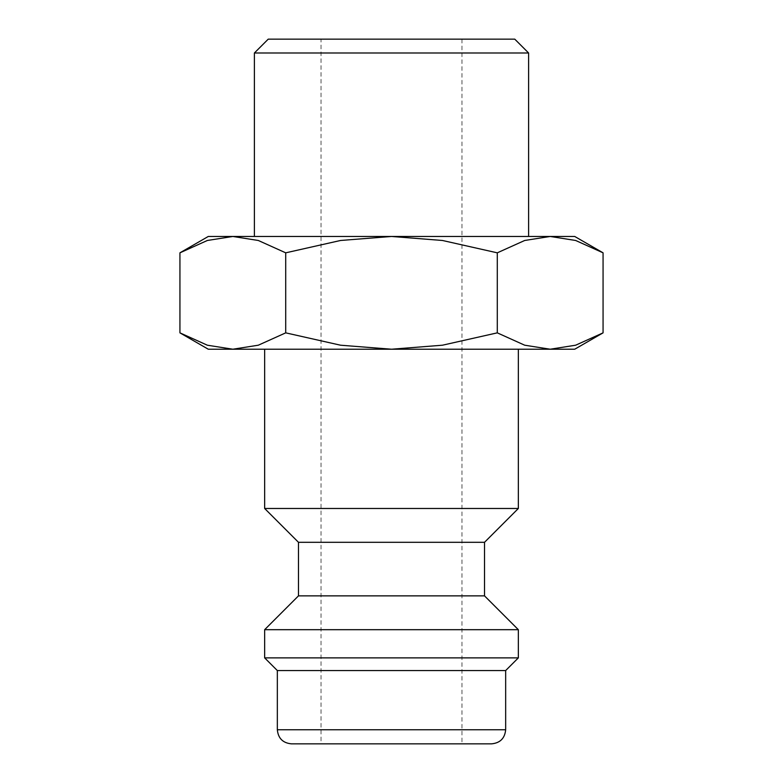 <?xml version="1.0" encoding="UTF-8"?>
<svg xmlns="http://www.w3.org/2000/svg" width="783" height="783" viewBox="0 0 783 783"><rect width="100%" height="100%" fill="white"/><g stroke="black" fill="none" stroke-linecap="round" stroke-linejoin="round"><path stroke-width="0.59" stroke-dasharray="3.92 2.94" d="M518.346 508.48L264.654 508.48M264.654 349.218L518.346 349.218L264.654 349.218M484.52 542.306L298.48 542.306M484.52 595.863L298.48 595.863M518.346 629.689L264.654 629.689M518.346 657.877L264.654 657.877M505.661 670.561L277.339 670.561M491.567 743.85L291.433 743.85M603.067 252.831L575.652 240.479L550.175 236.466L524.698 240.479L497.283 252.831L442.454 240.479L391.5 236.466L208.278 236.466M574.722 236.466L391.5 236.466L340.546 240.479L285.717 252.831L258.302 240.479L232.825 236.466L207.348 240.479L179.933 252.831M574.722 349.218L550.175 349.218L575.652 345.205L603.067 332.853M179.933 332.853L207.348 345.205L232.825 349.218L208.278 349.218M528.603 236.466L254.397 236.466L528.603 236.466M461.97 743.85L321.03 743.85L321.03 39.15L461.97 39.15L461.97 743.85L321.03 743.85M461.97 39.15L321.03 39.15M391.5 349.218L232.825 349.218L258.302 345.205L285.717 332.853L340.546 345.205L391.5 349.218L442.454 345.205L497.283 332.853L524.698 345.205L550.175 349.218L391.5 349.218M528.603 52.99L254.397 52.99M514.764 39.15L268.236 39.15M285.717 332.853L285.717 252.831M497.283 332.853L497.283 252.831M505.661 729.756L277.339 729.756"/><path stroke-width="1.17" d="M264.654 349.218L264.654 508.48L298.48 542.306L298.48 595.863L264.654 629.689L264.654 657.877L277.339 670.561L277.339 729.756L505.661 729.756L505.661 670.561L518.346 657.877L518.346 629.689L484.52 595.863L484.52 542.306L518.346 508.48L518.346 349.218M277.339 729.756C278.171 738.32 282.869 743.018 291.433 743.85L491.567 743.85C500.131 743.018 504.829 738.32 505.661 729.756M603.067 252.831L574.722 236.466L550.175 236.466L575.652 240.479L603.067 252.831L603.067 332.853L575.652 345.205L550.175 349.218L574.722 349.218L603.067 332.853M208.278 236.466L179.933 252.831L207.348 240.479L232.825 236.466L391.5 236.466L442.454 240.479L497.283 252.831L524.698 240.479L550.175 236.466L391.5 236.466L340.546 240.479L285.717 252.831L258.302 240.479L232.825 236.466L208.278 236.466M179.933 332.853L208.278 349.218L550.175 349.218L524.698 345.205L497.283 332.853L442.454 345.205L391.5 349.218L340.546 345.205L285.717 332.853L258.302 345.205L232.825 349.218L207.348 345.205L179.933 332.853L179.933 252.831M254.397 236.466L254.397 52.99L268.236 39.15L514.764 39.15L528.603 52.99L528.603 236.466M254.397 52.99L528.603 52.99M285.717 332.853L285.717 252.831M497.283 332.853L497.283 252.831M277.339 670.561L505.661 670.561M264.654 657.877L518.346 657.877M264.654 629.689L518.346 629.689M298.48 595.863L484.52 595.863M298.48 542.306L484.52 542.306M264.654 508.48L518.346 508.48"/></g></svg>
